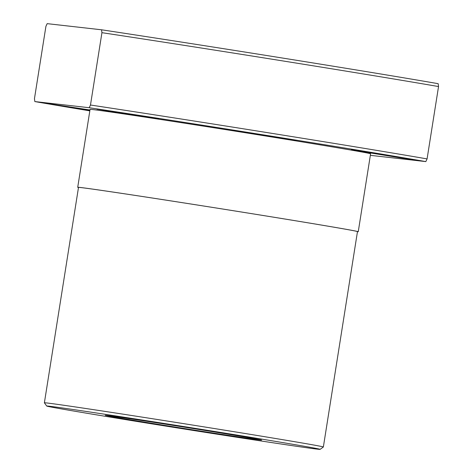 <?xml version="1.0" encoding="UTF-8"?>
<svg xmlns="http://www.w3.org/2000/svg" width="473" height="473" viewBox="0 0 473 473"><rect width="100%" height="100%" fill="white"/><g stroke="black" fill="none" stroke-linecap="round" stroke-linejoin="round"><path stroke-width="0.71" d="M90.479 105.018L89.214 107.714L34.836 101.571L34.458 98.691L45.916 26.346L47.176 23.65L101.553 29.793A225.976 1.939 9 0 1 285.13 58.463A225.976 1.939 9 0 1 438.164 83.68L438.542 86.559L427.084 158.904A228.802 1.963 9 0 0 273.761 133.652A228.802 1.963 9 0 0 90.479 105.018L101.937 32.678A228.802 1.963 9 0 1 285.219 61.313A228.802 1.963 9 0 1 438.542 86.559M89.888 110.499L47.714 103.563L89.965 110.002M133.711 114.685L158.697 118.906L147.558 117.351L96.983 109.133L133.711 114.685M271.035 136.189L296.027 140.41L284.888 138.855L234.312 130.631L271.035 136.189M387.955 155.381L412.947 159.602L401.808 158.053L351.232 149.829L387.955 155.381M370.359 155.292A225.976 1.939 -171 0 0 371.447 155.457L425.824 161.6L427.084 158.904M78.483 187.544A142.012 1.218 9 0 1 77.72 187.29L90.065 109.369A142.012 1.218 9 0 1 257.016 134.604A142.012 1.218 9 0 1 370.596 153.802L358.25 231.723A142.012 1.218 9 0 1 357.452 231.729M77.72 187.29A142.012 1.218 9 0 1 244.671 212.525A142.012 1.218 9 0 1 358.25 231.723M198.311 429.372A79.18 0.68 9 0 1 261.634 440.073A79.18 0.68 9 0 1 168.554 426.007A79.18 0.68 9 0 1 105.231 415.3A79.18 0.68 9 0 1 198.311 429.372M46.738 406.053L44.391 402.819A141.226 1.212 9 0 1 44.385 402.807L78.5 187.414A141.226 1.212 9 0 1 244.523 212.507A141.226 1.212 9 0 1 357.476 231.599L323.361 446.991A141.226 1.212 9 0 1 323.355 447.003L320.12 449.35A138.4 1.188 -171 0 0 209.438 430.631A138.4 1.188 -171 0 0 46.738 406.053A138.4 1.188 -171 0 0 157.426 424.754A138.4 1.188 -171 0 0 320.12 449.35M44.385 402.807A141.226 1.212 9 0 1 210.408 427.899A141.226 1.212 9 0 1 323.361 446.991M101.553 29.793L101.937 32.678M425.824 161.6A225.976 1.939 -171 0 0 89.214 107.714M34.836 101.571A225.976 1.939 -171 0 0 89.829 110.859"/></g></svg>
